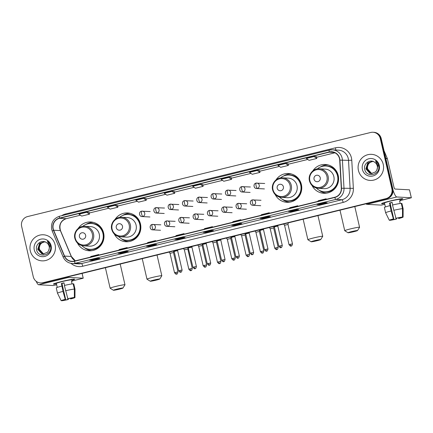 <?xml version="1.0" encoding="UTF-8"?>
<svg xmlns="http://www.w3.org/2000/svg" width="433" height="433" viewBox="0 0 433 433"><rect width="100%" height="100%" fill="white"/><g stroke="black" fill="none" stroke-linecap="round" stroke-linejoin="round"><path stroke-width="0.65" d="M312.047 185.541A14.424 14.072 -86.9 0 0 323.76 193.275A14.424 14.072 -86.9 0 0 338.238 175.517A14.424 14.072 -86.9 0 0 325.329 164.475A14.424 14.072 -86.9 0 0 312.848 170.894M325.102 192.966A14.424 14.072 -86.9 0 0 326.038 193.21M275.204 194.574A14.424 14.072 -86.9 0 0 286.917 202.308A14.424 14.072 -86.9 0 0 301.395 184.55A14.424 14.072 -86.9 0 0 288.486 173.503A14.424 14.072 -86.9 0 0 276 179.922M288.259 202A14.424 14.072 -86.9 0 0 289.195 202.243M114.29 234.015A14.424 14.072 -86.9 0 0 126.003 241.749A14.424 14.072 -86.9 0 0 140.481 223.991A14.424 14.072 -86.9 0 0 127.567 212.949A14.424 14.072 -86.9 0 0 115.086 219.369M127.345 241.441A14.424 14.072 -86.9 0 0 128.282 241.684M77.447 243.048A14.424 14.072 -86.9 0 0 89.155 250.783A14.424 14.072 -86.9 0 0 103.633 233.024A14.424 14.072 -86.9 0 0 90.724 221.977A14.424 14.072 -86.9 0 0 78.243 228.397M90.502 250.474A14.424 14.072 -86.9 0 0 91.439 250.718M92.987 222.291A14.424 14.072 -86.9 0 0 92.029 222.432M129.83 213.263A14.424 14.072 -86.9 0 0 128.872 213.404M290.743 173.817A14.424 14.072 -86.9 0 0 289.785 173.958M327.586 164.784A14.424 14.072 -86.9 0 0 326.628 164.93M40.567 282.949L41.519 282.998A8.162 7.962 -86.9 0 0 43.798 282.787L386.918 198.682A8.162 7.962 -86.9 0 0 392.834 188.842L381.224 138.56A8.162 7.962 -86.9 0 0 373.917 132.309L373.441 132.281A8.162 7.962 -86.9 0 1 380.748 138.533A8.162 7.962 -86.9 0 0 373.441 132.281L372.965 132.254A8.162 7.962 -86.9 0 0 370.686 132.471L27.566 216.576A8.162 7.962 -86.9 0 0 21.65 226.416L33.26 276.698A8.162 7.962 -86.9 0 0 42.845 282.738L385.96 198.628A8.162 7.962 -86.9 0 0 391.881 188.788L380.271 138.506A8.162 7.962 -86.9 0 0 372.965 132.254M41.043 282.976A8.162 7.962 -86.9 0 0 43.322 282.76L386.442 198.655A8.162 7.962 -86.9 0 0 392.358 188.815L380.748 138.533L392.358 188.815A8.162 7.962 -86.9 0 1 386.442 198.655L43.322 282.76A8.162 7.962 -86.9 0 1 41.043 282.976M30.294 250.859A13.06 12.741 -86.9 0 0 41.99 260.861A13.06 12.741 -86.9 0 0 55.099 244.78A13.06 12.741 -86.9 0 0 43.408 234.778A13.06 12.741 -86.9 0 0 30.294 250.859A13.06 12.741 -86.9 0 0 41.99 260.861A13.06 12.741 -86.9 0 0 55.099 244.78A13.06 12.741 -86.9 0 0 43.408 234.778A13.06 12.741 -86.9 0 0 30.294 250.859M358.427 170.423A13.06 12.741 -86.9 0 0 370.123 180.431A13.06 12.741 -86.9 0 0 383.232 164.345A13.06 12.741 -86.9 0 0 371.541 154.343A13.06 12.741 -86.9 0 0 358.427 170.423A13.06 12.741 -86.9 0 0 370.123 180.431A13.06 12.741 -86.9 0 0 383.232 164.345A13.06 12.741 -86.9 0 0 371.541 154.343A13.06 12.741 -86.9 0 0 358.427 170.423M53.221 228.797A8.709 8.498 93.1 0 1 59.538 218.302L329.275 152.178A8.709 8.498 93.1 0 1 339.71 160.123L341.296 188.258A8.709 8.498 93.1 0 1 334.769 197.248L74.324 261.094A8.709 8.498 93.1 0 1 64.566 256.087L53.687 230.237A8.709 8.498 93.1 0 1 53.221 228.797M53.015 228.846A8.925 8.709 -86.9 0 0 53.492 230.324L64.371 256.174A8.925 8.709 -86.9 0 0 74.373 261.305L334.817 197.459A8.925 8.709 -86.9 0 0 341.507 188.241L339.927 160.113A8.925 8.709 -86.9 0 0 329.226 151.967L59.489 218.086A8.925 8.709 -86.9 0 0 53.015 228.846M231.211 177.573L228.846 177.438L221.095 179.338L223.801 181.259L231.552 179.359L231.211 177.568M174.369 191.51L172.004 191.375L164.253 193.275L166.959 195.191L174.716 193.291L174.369 191.5M267.897 216.522L270.289 216.652L262.539 218.551L260.146 218.421L267.897 216.522M296.318 209.556L298.71 209.686L290.96 211.585L288.567 211.456L296.318 209.556M324.739 202.59L327.132 202.72L319.381 204.62L316.988 204.49L324.739 202.59L317.021 204.484A2.176 0.46 -103.8 0 1 316.988 204.49M182.634 237.419L185.026 237.549L177.276 239.449L174.883 239.319L182.634 237.419L174.916 239.319A2.176 0.46 -103.8 0 1 174.883 239.319M154.213 244.385L156.605 244.521L148.855 246.42L146.462 246.29L154.213 244.385M125.792 251.356L128.184 251.486L120.434 253.386L118.041 253.256L125.792 251.356M97.371 258.322L99.763 258.452L92.013 260.352L89.62 260.222L97.371 258.322M239.476 223.488L241.868 223.617L234.118 225.517L231.725 225.387L239.476 223.488M211.055 230.453L213.447 230.583L205.697 232.483L203.304 232.353L211.055 230.453L203.337 232.353A2.176 0.46 -103.8 0 1 203.304 232.353M257.267 170.472L249.516 172.372L252.222 174.288L259.973 172.388L259.632 170.602L257.267 170.472L259.973 172.388M285.688 163.506L277.937 165.406L280.644 167.322L288.394 165.422L288.053 163.636L285.688 163.506L288.394 165.422M314.109 156.54L306.358 158.44L309.065 160.356L316.815 158.456L316.474 156.67L314.109 156.54L316.815 158.456M143.583 198.341L135.832 200.241L138.538 202.157L146.294 200.257L145.948 198.471L143.583 198.341L146.294 200.257M115.162 205.307L107.411 207.207L110.117 209.123L117.873 207.223L117.527 205.437L115.162 205.307L117.873 207.223M86.741 212.273L78.99 214.173L81.696 216.089L89.452 214.189L89.106 212.403L86.741 212.273L89.452 214.189M200.425 184.404L192.674 186.309L195.38 188.225L203.137 186.325L202.79 184.534L200.425 184.404L203.137 186.325M205.697 232.483L205.54 231.812M234.118 225.517L233.961 224.846M92.013 260.352L91.856 259.676M120.434 253.386L120.277 252.71M148.855 246.42L148.698 245.744M177.276 239.449L177.119 238.778M319.381 204.62L319.224 203.943M290.96 211.585L290.803 210.909M262.539 218.551L262.382 217.88M172.004 191.375L174.716 193.291M228.846 177.438L231.552 179.359M211.569 227.449L212.446 226.67L204.695 228.57L203.819 229.349M212.446 226.67L212.592 227.201M183.148 234.415L184.025 233.636L176.274 235.536L175.397 236.315M184.025 233.636L184.171 234.166M154.727 241.381L155.604 240.602L147.853 242.502L146.976 243.281M155.604 240.602L155.75 241.132M126.306 248.347L127.188 247.568L119.432 249.468L118.555 250.247M127.188 247.568L127.329 248.098M97.885 255.318L98.767 254.539L91.011 256.439L90.134 257.218M98.767 254.539L98.908 255.064M239.99 220.484L240.867 219.704L233.116 221.604L232.24 222.383M240.867 219.704L241.013 220.235M268.411 213.518L269.288 212.738L261.537 214.638L260.661 215.417M269.288 212.738L269.434 213.263M296.832 206.552L297.709 205.772L289.958 207.672L289.082 208.452M297.709 205.772L297.855 206.297M325.253 199.581L326.13 198.801L318.379 200.701L317.503 201.48M326.13 198.801L326.276 199.332M43.863 253.992L43.257 253.841L39.268 249.381C38.916 244.948 40.946 242.426 45.362 241.814M43.96 253.982L43.446 253.846L39.457 249.392L39.327 247.828A6.149 6.002 -86.9 0 1 44.848 241.831M43.484 254.009L42.499 253.798L38.51 249.338L40.361 243.449L44.529 241.771M43.576 254.003L42.688 253.808L38.699 249.348L40.55 243.46L44.621 241.782M48.658 250.599A6.149 6.002 -86.9 0 0 46.077 242.393C41.546 239.422 35.317 244.282 36.529 249.457C37.92 258.847 52.512 255.502 50.591 246.415L50.499 245.96C50.028 244.006 48.989 242.437 47.397 241.262L49.806 246.193L48.658 250.599L47.451 252.32L43.1 253.998L41.741 253.754L37.752 249.3L39.603 243.411L44.74 241.798M43.197 254.003L41.931 253.765L37.942 249.311L39.793 243.422L44.247 241.744M34.277 249.884A8.871 8.655 -86.9 0 0 44.691 256.444A8.871 8.655 -86.9 0 0 51.121 245.755A8.871 8.655 -86.9 0 0 40.707 239.189A8.871 8.655 -86.9 0 0 34.277 249.884M56.458 283.875A10.885 0.682 -13 0 1 53.481 284.01A10.885 0.682 -13 0 1 61.648 281.515A10.885 0.682 -13 0 1 74.568 279.139A10.885 0.682 -13 0 1 71.835 280.324A10.885 0.682 -13 0 0 74.644 279.198A10.885 0.682 -13 0 0 61.648 281.515A10.885 0.682 -13 0 0 53.432 284.097A10.885 0.682 -13 0 0 56.458 283.875M36.172 281.293A10.885 2.295 76.2 0 0 38.694 284.757L53.21 285.547L56.663 284.79M67.846 276.893A10.885 2.295 76.2 0 0 68.668 277.407L83.185 278.197L82.075 273.407M82.108 273.396L83.217 278.208L71.997 281.028M67.396 297.146L67.938 299.49A5.445 0.341 -13 0 1 63.37 300.356L63.299 300.058M64.587 285.407L63.992 282.825A7.891 0.493 -13 0 0 62.671 283.139A7.891 0.493 -13 0 0 61.41 283.458L62.996 291.382L65.259 299.344A7.074 0.444 -13 0 0 61.177 300.708A7.074 0.444 -13 0 1 61.177 300.708L62.769 300.323A5.445 0.341 -13 0 1 65.621 299.365L61.957 283.485A5.445 0.341 167 0 1 63.213 283.166A5.445 0.341 167 0 1 64.024 282.971M57.27 287.393L56.35 283.42A7.891 0.493 -13 0 1 62.309 281.553A7.891 0.493 -13 0 1 71.732 279.87L72.084 281.439A7.891 0.493 -13 0 0 71.488 281.407L72.067 283.918M57.513 293.222A8.979 0.563 -13 0 1 57.492 293.201L56.268 287.902A8.979 0.563 -13 0 1 61.778 286.089M64.36 285.455A8.979 0.563 -13 0 1 73.145 283.799L74.368 289.092L74.368 297.482L72.776 297.872A5.445 0.341 -13 0 0 68.208 298.732L67.84 298.71L64.36 285.455M73.334 297.731L74.963 297.514A7.074 0.444 -13 0 1 74.969 297.525L74.963 289.125L73.745 283.832L73.188 283.967M73.745 283.832A8.979 0.563 -13 0 1 73.767 283.859L74.99 289.152A8.979 0.563 -13 0 1 74.99 289.163A8.979 0.563 -13 0 0 74.963 289.125M61.177 300.708L57.492 293.201A8.979 0.563 -13 0 1 57.492 293.195A8.979 0.563 -13 0 1 62.996 291.382M65.583 290.749A8.979 0.563 -13 0 1 74.368 289.092M67.84 298.71A7.074 0.444 -13 0 1 74.368 297.482M74.99 289.163L74.969 297.525A7.074 0.444 -13 0 1 70.888 298.878L70.384 298.267M65.259 299.344L65.621 299.365M73.372 297.904A5.445 0.341 -13 0 1 70.519 298.857M67.938 299.49L68.306 299.512L68.165 298.732M68.306 299.512A7.074 0.444 -13 0 1 61.778 300.746L63.37 300.356M61.41 283.458L61.957 283.485M71.526 281.58L72.084 281.439M119.243 289.195A4.898 0.309 167 0 0 122.934 288.053A4.898 0.309 167 0 0 117.089 289.076A4.898 0.309 167 0 0 113.408 290.256A4.898 0.309 167 0 0 119.243 289.195M113.408 290.256L110.15 288.232A7.621 0.476 -13 0 1 110.128 288.205A7.621 0.476 -13 0 1 115.882 286.397A7.621 0.476 -13 0 1 124.98 284.779A7.621 0.476 -13 0 1 124.969 284.806L122.934 288.053M85.637 235.216A3.264 3.188 -86.9 0 0 81.799 232.802A3.264 3.188 -86.9 0 0 79.434 236.737A3.264 3.188 -86.9 0 0 83.266 239.151A3.264 3.188 -86.9 0 0 85.637 235.216M83.683 245.852L89.409 246.166A9.797 9.558 -86.9 0 0 99.244 234.101A9.797 9.558 -86.9 0 0 90.475 226.6L84.749 226.286C78.579 225.717 73.209 232.261 74.844 238.329C76.154 242.821 79.098 245.332 83.683 245.852A9.797 9.558 -86.9 0 0 93.517 233.788A9.797 9.558 -86.9 0 0 84.749 226.286M81.685 245.527A12.925 12.611 -86.9 0 0 89.956 249.327A12.925 12.611 -86.9 0 0 102.93 233.414A12.925 12.611 -86.9 0 0 91.363 223.515A12.925 12.611 -86.9 0 0 82.725 226.394M89.956 249.327L90.194 249.343A12.925 12.611 -86.9 0 0 103.168 233.425A12.925 12.611 -86.9 0 0 91.601 223.525L91.363 223.515M91.904 250.658A14.154 13.807 93.1 0 1 84.44 247.681M85.702 224.548A14.154 13.807 93.1 0 1 93.447 222.405M156.086 280.162A4.898 0.309 167 0 0 159.777 279.025A4.898 0.309 167 0 0 153.937 280.048A4.898 0.309 167 0 0 150.251 281.223A4.898 0.309 167 0 0 156.086 280.162M150.251 281.223L146.998 279.198A7.621 0.476 -13 0 1 146.976 279.171A7.621 0.476 -13 0 1 152.725 277.369A7.621 0.476 -13 0 1 161.823 275.745A7.621 0.476 -13 0 1 161.818 275.778L159.777 279.025M122.479 226.188A3.264 3.188 -86.9 0 0 118.642 223.769A3.264 3.188 -86.9 0 0 116.277 227.709A3.264 3.188 -86.9 0 0 120.109 230.123A3.264 3.188 -86.9 0 0 122.479 226.188M120.526 236.819L126.252 237.132A9.797 9.558 -86.9 0 0 136.086 225.068A9.797 9.558 -86.9 0 0 127.318 217.566L121.592 217.258C115.422 216.689 110.052 223.228 111.692 229.295C112.997 233.793 115.941 236.299 120.526 236.819A9.797 9.558 -86.9 0 0 130.36 224.759A9.797 9.558 -86.9 0 0 121.592 217.258M118.528 236.494A12.925 12.611 -86.9 0 0 126.799 240.299A12.925 12.611 -86.9 0 0 139.772 224.381A12.925 12.611 -86.9 0 0 128.206 214.481A12.925 12.611 -86.9 0 0 119.568 217.361M126.799 240.299L127.037 240.31A12.925 12.611 -86.9 0 0 140.016 224.391A12.925 12.611 -86.9 0 0 128.444 214.497L128.206 214.481M128.753 241.625A14.154 13.807 93.1 0 1 121.283 238.653M122.544 215.52A14.154 13.807 93.1 0 1 130.29 213.372M316.999 240.721A4.898 0.309 167 0 0 320.691 239.579A4.898 0.309 167 0 0 314.851 240.602A4.898 0.309 167 0 0 311.165 241.782A4.898 0.309 167 0 0 316.999 240.721M311.165 241.782L307.912 239.752A7.621 0.476 -13 0 1 307.89 239.73A7.621 0.476 -13 0 1 313.638 237.923A7.621 0.476 -13 0 1 322.737 236.299A7.621 0.476 -13 0 1 322.731 236.331L320.691 239.579M283.393 186.742A3.264 3.188 -86.9 0 0 279.561 184.328A3.264 3.188 -86.9 0 0 277.19 188.263A3.264 3.188 -86.9 0 0 281.028 190.677A3.264 3.188 -86.9 0 0 283.393 186.742M281.439 197.378L287.166 197.686A9.797 9.558 -86.9 0 0 297 185.627A9.797 9.558 -86.9 0 0 288.232 178.125L282.505 177.811C276.335 177.243 270.966 183.787 272.606 189.854C273.91 194.347 276.86 196.853 281.439 197.378A9.797 9.558 -86.9 0 0 291.274 185.313A9.797 9.558 -86.9 0 0 282.505 177.811M279.442 197.053A12.925 12.611 -86.9 0 0 287.712 200.852A12.925 12.611 -86.9 0 0 300.691 184.934A12.925 12.611 -86.9 0 0 289.12 175.04A12.925 12.611 -86.9 0 0 280.487 177.92M287.712 200.852L287.95 200.863A12.925 12.611 -86.9 0 0 300.93 184.951A12.925 12.611 -86.9 0 0 289.358 175.051L289.12 175.04M289.666 202.184A14.154 13.807 93.1 0 1 282.197 199.207M283.458 176.074A14.154 13.807 93.1 0 1 291.203 173.931M353.842 231.687A4.898 0.309 167 0 0 357.534 230.551A4.898 0.309 167 0 0 351.693 231.574A4.898 0.309 167 0 0 348.008 232.748A4.898 0.309 167 0 0 353.842 231.687M348.008 232.748L344.755 230.724A7.621 0.476 -13 0 1 344.733 230.697A7.621 0.476 -13 0 1 350.486 228.895A7.621 0.476 -13 0 1 359.579 227.271A7.621 0.476 -13 0 1 359.574 227.303L357.534 230.551M320.236 177.714A3.264 3.188 -86.9 0 0 316.404 175.295A3.264 3.188 -86.9 0 0 314.033 179.23A3.264 3.188 -86.9 0 0 317.871 181.649A3.264 3.188 -86.9 0 0 320.236 177.714M318.282 188.344L324.008 188.658A9.797 9.558 -86.9 0 0 333.843 176.594A9.797 9.558 -86.9 0 0 325.075 169.092L319.348 168.778C313.178 168.215 307.809 174.753 309.449 180.821C310.753 185.319 313.703 187.825 318.282 188.344A9.797 9.558 -86.9 0 0 328.117 176.285A9.797 9.558 -86.9 0 0 319.348 168.778M316.285 188.019A12.925 12.611 -86.9 0 0 324.555 191.819A12.925 12.611 -86.9 0 0 337.534 175.906A12.925 12.611 -86.9 0 0 325.962 166.007A12.925 12.611 -86.9 0 0 317.329 168.886M324.555 191.819L324.799 191.835A12.925 12.611 -86.9 0 0 337.772 175.917A12.925 12.611 -86.9 0 0 326.201 166.018L325.962 166.007M326.509 193.15A14.154 13.807 93.1 0 1 319.045 190.179M320.301 167.041A14.154 13.807 93.1 0 1 328.046 164.897M175.858 272.33L174.526 272.747C175.674 274.062 176.307 274.517 176.41 274.111L176.669 274.067A1.77 0.373 76.2 0 1 176.648 274.073A1.77 0.373 -103.8 0 1 175.858 272.33L177.974 271.951L173.487 252.531L170.039 253.327L169.135 252.066M190.174 268.823L188.837 269.239C189.99 270.555 190.617 271.009 190.726 270.603L190.985 270.56A1.77 0.373 76.2 0 1 190.958 270.56A1.77 0.373 -103.8 0 1 190.174 268.823L192.284 268.444L187.803 249.018L184.355 249.819L183.451 248.558M204.49 265.315L203.153 265.732C204.306 267.047 204.933 267.497 205.042 267.096L205.296 267.053A1.77 0.373 76.2 0 1 205.274 267.053A1.77 0.373 -103.8 0 1 204.49 265.315L206.601 264.936L202.114 245.511L198.671 246.312M218.8 261.803L217.463 262.225C218.616 263.535 219.25 263.989 219.352 263.589L219.612 263.545A1.77 0.373 76.2 0 1 219.585 263.545A1.77 0.373 -103.8 0 1 218.8 261.803L220.911 261.429L216.43 242.004L212.982 242.799L212.078 241.538M233.116 258.295L231.779 258.712C232.932 260.027 233.56 260.482 233.668 260.076L233.923 260.033A1.77 0.373 76.2 0 1 233.901 260.038A1.77 0.373 -103.8 0 1 233.116 258.295L235.227 257.916L230.74 238.496L227.293 239.292L226.389 238.031M247.427 254.788L246.096 255.205C247.243 256.52 247.876 256.975 247.979 256.569L248.239 256.525A1.77 0.373 76.2 0 1 248.212 256.525A1.77 0.373 -103.8 0 1 247.427 254.788L249.543 254.409L245.056 234.984L241.609 235.785L240.705 234.524M259.372 231.482L255.925 232.277L255.021 231.011M276.054 247.768L274.722 248.19C275.875 249.5 276.503 249.955 276.611 249.554L276.866 249.511A1.77 0.373 76.2 0 1 276.844 249.511A1.77 0.373 -103.8 0 1 276.054 247.768L278.17 247.395L273.683 227.969L270.235 228.765L269.331 227.504M290.37 244.261L289.033 244.677C290.186 245.993 290.814 246.447 290.922 246.041L291.182 245.998A1.77 0.373 76.2 0 1 291.155 246.004A1.77 0.373 -103.8 0 1 290.37 244.261L292.481 243.882L287.999 224.462L284.551 225.257L283.647 223.996M179.982 270.409L178.645 270.831C179.798 272.141 180.426 272.595 180.534 272.195L180.794 272.151A1.77 0.373 76.2 0 1 180.767 272.151A1.77 0.373 -103.8 0 1 179.982 270.409L182.093 270.035L177.611 250.61L174.163 251.405L173.812 250.918M194.298 266.901L192.961 267.323C194.114 268.633 194.742 269.088 194.85 268.682L195.104 268.639A1.77 0.373 76.2 0 0 195.104 268.639A1.77 0.373 -103.8 0 1 194.298 266.901L196.409 266.522L191.922 247.102L188.479 247.898M208.609 263.394L207.272 263.811C208.425 265.126 209.058 265.581 209.161 265.175L209.42 265.131A1.77 0.373 76.2 0 1 209.393 265.137A1.77 0.373 -103.8 0 1 208.609 263.394L210.719 263.015L206.238 243.59L202.79 244.391L202.438 243.903M220.549 240.088L217.106 240.883L216.754 240.391M237.235 256.374L235.904 256.796C237.051 258.106 237.685 258.561 237.787 258.16L238.047 258.117A1.77 0.373 76.2 0 1 238.02 258.117A1.77 0.373 -103.8 0 1 237.235 256.374L239.352 256L234.865 236.575L231.417 237.371L231.065 236.883M251.551 252.867L250.214 253.289C251.367 254.599 251.995 255.053 252.103 254.647L252.358 254.604A1.77 0.373 76.2 0 1 252.336 254.609A1.77 0.373 -103.8 0 1 251.551 252.867L253.662 252.488L249.181 233.068L245.733 233.863L245.381 233.376M263.605 228.911L263.491 229.56L260.044 230.356L259.697 229.869M280.178 245.852L278.841 246.269C279.994 247.584 280.622 248.039 280.73 247.633L280.99 247.589A1.77 0.373 76.2 0 1 280.963 247.589A1.77 0.373 -103.8 0 1 280.178 245.852L282.289 245.473L277.807 226.048L274.36 226.849L274.008 226.356M384.591 203.445A10.885 0.682 -13 0 1 381.614 203.575A10.885 0.682 -13 0 1 389.781 201.08A10.885 0.682 -13 0 1 402.701 198.709A10.885 0.682 -13 0 1 399.968 199.894A10.885 0.682 -13 0 0 402.777 198.763A10.885 0.682 -13 0 0 389.781 201.08A10.885 0.682 -13 0 0 381.565 203.662A10.885 0.682 -13 0 0 384.591 203.445M366.009 203.808A10.885 2.295 76.2 0 0 366.827 204.322L381.343 205.112L384.796 204.354M393.029 190.152A10.885 2.295 76.2 0 0 396.801 196.977L411.318 197.767L409.483 189.827L394.966 189.037A2.722 0.574 -103.8 0 1 393.759 186.358L387.367 158.684L385.852 158.602M409.483 189.827L411.35 197.778L400.13 200.598M384.028 150.689L387.297 158.462A1.359 1.326 93.1 0 1 387.367 158.684M395.529 216.716L396.071 219.06A5.445 0.341 -13 0 1 391.502 219.921L391.432 219.623M392.72 204.971L392.125 202.39A7.891 0.493 -13 0 0 390.804 202.704A7.891 0.493 -13 0 0 389.543 203.023L391.129 210.952L393.391 218.914A7.074 0.444 -13 0 0 389.316 220.278L390.902 219.888A5.445 0.341 -13 0 1 393.754 218.93L390.09 203.055A5.445 0.341 167 0 1 391.345 202.736A5.445 0.341 167 0 1 392.157 202.541M385.402 206.963L384.482 202.99A7.891 0.493 -13 0 1 390.442 201.118A7.891 0.493 -13 0 1 399.865 199.44L400.216 201.009A7.891 0.493 -13 0 0 399.621 200.977L400.2 203.483M385.646 212.787A8.979 0.563 -13 0 1 385.624 212.765L384.401 207.467A8.979 0.563 -13 0 1 389.911 205.659M392.493 205.026A8.979 0.563 -13 0 1 401.277 203.364L402.501 208.657L402.501 217.047L400.909 217.436A5.445 0.341 -13 0 0 396.341 218.297L395.973 218.281L392.493 205.026M401.467 217.301L403.096 217.079L403.101 208.69L401.878 203.396L401.321 203.532M401.878 203.396A8.979 0.563 -13 0 1 401.9 203.429L403.123 208.717A8.979 0.563 -13 0 1 403.123 208.728L403.101 217.095A7.074 0.444 -13 0 1 399.02 218.443L398.652 218.427L398.517 217.831M389.316 220.278L385.624 212.765A8.979 0.563 -13 0 1 385.624 212.76A8.979 0.563 -13 0 1 391.129 210.952M393.716 210.319A8.979 0.563 -13 0 1 402.501 208.657M395.973 218.281A7.074 0.444 -13 0 1 402.501 217.047M393.391 218.914L393.754 218.93M401.505 217.469A5.445 0.341 -13 0 1 398.652 218.427M396.071 219.06L396.439 219.076L396.298 218.297M396.439 219.076A7.074 0.444 -13 0 1 389.911 220.31L391.502 219.921M389.543 203.023L390.09 203.055M399.659 201.145L400.216 201.009M371.996 173.557L371.39 173.406L367.4 168.946C367.049 164.513 369.078 161.991 373.495 161.379M372.093 173.546L371.579 173.416L367.59 168.957L367.46 167.392A6.149 6.002 -86.9 0 1 372.981 161.401M371.617 173.573L370.632 173.362L366.643 168.908L368.494 163.019L372.661 161.336M371.709 173.573L370.821 173.373L366.832 168.919L368.683 163.03L372.753 161.352M376.791 170.164A6.149 6.002 -86.9 0 0 374.209 161.964C369.679 158.992 363.449 163.847 364.662 169.027C366.053 178.412 380.645 175.067 378.723 165.98L378.631 165.53C378.161 163.571 377.121 162.007 375.53 160.827L377.939 165.763L376.791 170.164L375.584 171.885L371.233 173.568L369.874 173.324L365.885 168.865L367.736 162.976L372.873 161.368M371.33 173.573L370.063 173.335L366.074 168.875L367.926 162.987L372.38 161.309M362.41 169.449A8.871 8.655 -86.9 0 0 372.824 176.014A8.871 8.655 -86.9 0 0 379.254 165.319A8.871 8.655 -86.9 0 0 368.84 158.759A8.871 8.655 -86.9 0 0 362.41 169.449M43.798 282.787L42.845 282.738M381.224 138.56L380.271 138.506M392.834 188.842L391.881 188.788M386.918 198.682L385.96 198.628M59.538 218.302L66.227 218.665A8.709 8.498 -86.9 0 0 60.376 230.6L71.256 256.455A8.709 8.498 -86.9 0 0 75.364 260.839M61.643 215.71A13.607 13.271 93.1 0 1 65.724 213.934L335.467 147.815A2.722 0.574 -103.8 0 1 335.705 149.991M335.467 147.815A13.607 13.271 93.1 0 1 351.439 157.877A13.607 13.271 93.1 0 1 351.769 160.226L353.355 188.355A13.607 13.271 93.1 0 1 343.158 202.411L82.714 266.252A13.607 13.271 93.1 0 1 71.007 263.361M339.927 160.113L348.522 160.356A10.885 10.619 -86.9 0 0 338.514 150.143L332.398 149.813A10.885 10.619 93.1 0 1 342.406 160.021L343.991 188.155A10.885 10.619 93.1 0 1 335.835 199.397L75.385 263.242A2.722 0.574 -103.8 0 1 74.373 261.305M329.291 150.11L59.619 216.213A2.722 0.574 76.2 0 0 59.581 216.219C53.427 218.384 50.791 222.751 51.662 229.311L52.241 231.103L53.492 230.324M334.817 197.459A2.722 0.574 76.2 0 0 335.835 199.397L341.951 199.732A10.885 10.619 -86.9 0 0 350.108 188.49L348.522 160.356L351.769 160.226M341.507 188.241L353.355 188.355M52.241 231.103L63.121 256.958L64.371 256.174M82.714 266.252A2.722 0.574 -103.8 0 0 81.501 263.573L75.385 263.242A10.885 10.619 93.1 0 1 72.349 263.524L78.47 263.854A10.885 10.619 -86.9 0 0 81.501 263.573L341.951 199.732A2.722 0.574 -103.8 0 1 343.158 202.411M329.361 150.094A10.885 10.619 93.1 0 1 332.398 149.813L329.324 150.099A2.722 0.574 -103.8 0 1 329.361 150.094M329.226 151.967A2.722 0.574 -103.8 0 1 329.324 150.099L59.581 216.219A2.722 0.574 76.2 0 0 59.489 218.086M65.724 213.934A2.722 0.574 -103.8 0 1 65.87 214.676M329.275 152.178L334.092 152.443M334.931 152.8L316.593 157.293M307.787 159.452L288.172 164.259M279.366 166.418L259.751 171.224L279.377 166.424M231.336 178.201L250.956 173.395L231.33 178.19M222.524 180.35L202.909 185.162L222.535 180.361M194.103 187.316L174.488 192.128M165.682 194.287L146.067 199.093M117.652 206.07L137.272 201.258L117.646 206.059M108.84 208.219L89.225 213.025L108.851 208.224M80.419 215.185L66.227 218.665A4.898 1.034 -103.8 0 0 66.292 218.66A4.898 1.034 -103.8 0 0 66.352 218.633M53.687 230.237L60.376 230.6A4.898 0.482 157.2 0 1 60.506 230.648L71.385 256.504A4.898 0.482 157.2 0 0 71.256 256.455L64.566 256.087M68.668 277.407L38.694 284.757M92.337 233.95A9.001 8.779 -86.9 0 0 81.772 227.293A9.001 8.779 -86.9 0 0 75.25 238.139A9.001 8.779 -86.9 0 0 85.815 244.797A9.001 8.779 -86.9 0 0 92.337 233.95M88.045 249.072A13.05 12.73 -86.9 0 0 103.417 240.504M103.785 233.744A13.05 12.73 -86.9 0 0 89.431 223.558M129.18 224.922A9.001 8.779 -86.9 0 0 118.615 218.264A9.001 8.779 -86.9 0 0 112.093 229.111A9.001 8.779 -86.9 0 0 122.658 235.769A9.001 8.779 -86.9 0 0 129.18 224.922M124.888 240.039A13.05 12.73 -86.9 0 0 140.26 231.471M140.628 224.716A13.05 12.73 -86.9 0 0 126.274 214.53M290.094 185.476A9.001 8.779 -86.9 0 0 279.529 178.818A9.001 8.779 -86.9 0 0 273.007 189.665A9.001 8.779 -86.9 0 0 283.572 196.322A9.001 8.779 -86.9 0 0 290.094 185.476M285.802 200.598A13.05 12.73 -86.9 0 0 301.173 192.03M301.541 185.27A13.05 12.73 -86.9 0 0 287.193 175.084M326.942 176.447A9.001 8.779 -86.9 0 0 316.371 169.79A9.001 8.779 -86.9 0 0 309.849 180.637A9.001 8.779 -86.9 0 0 320.415 187.294A9.001 8.779 -86.9 0 0 326.942 176.447M322.645 191.565A13.05 12.73 -86.9 0 0 338.016 182.997M338.384 176.242A13.05 12.73 -86.9 0 0 324.036 166.055M141.553 211.196A2.722 0.574 76.2 0 0 141.515 211.196A2.722 0.574 76.2 0 0 141.569 213.81A2.722 0.574 -103.8 0 0 142.776 216.489A2.722 2.652 -86.9 0 0 142.311 211.125A2.722 2.652 -86.9 0 0 141.553 211.196M150.197 211.553L141.515 211.196C138.403 211.78 139.182 216.7 142.019 216.56A2.722 2.652 -86.9 0 0 142.776 216.489M155.869 207.688A2.722 0.574 76.2 0 0 155.831 207.688A2.722 0.574 76.2 0 0 155.88 210.303A2.722 0.574 -103.8 0 0 157.087 212.982A2.722 2.652 -86.9 0 0 156.627 207.618A2.722 2.652 -86.9 0 0 155.869 207.688M164.513 208.046L155.831 207.688C152.714 208.273 153.499 213.193 156.329 213.052A2.722 2.652 -86.9 0 0 157.087 212.982M170.18 204.176A2.722 0.574 76.2 0 0 170.142 204.181A2.722 0.574 76.2 0 0 170.196 206.79A2.722 0.574 -103.8 0 0 171.403 209.469A2.722 2.652 -86.9 0 0 170.943 204.105A2.722 2.652 -86.9 0 0 170.18 204.176M178.824 204.538L170.142 204.181C167.03 204.766 167.809 209.686 170.645 209.54A2.722 2.652 -86.9 0 0 171.403 209.469M184.496 200.668A2.722 0.574 76.2 0 0 184.458 200.674A2.722 0.574 76.2 0 0 184.507 203.283A2.722 0.574 -103.8 0 0 185.719 205.962A2.722 2.652 -86.9 0 0 185.254 200.598A2.722 2.652 -86.9 0 0 184.496 200.668M193.14 201.026L184.458 200.674C181.34 201.253 182.125 206.173 184.956 206.032A2.722 2.652 -86.9 0 0 185.719 205.962M198.807 197.161A2.722 0.574 76.2 0 0 198.774 197.161A2.722 0.574 76.2 0 0 198.823 199.775A2.722 0.574 -103.8 0 0 200.03 202.455A2.722 2.652 -86.9 0 0 199.57 197.091A2.722 2.652 -86.9 0 0 198.807 197.161M207.456 197.518L198.774 197.161C195.656 197.746 196.441 202.666 199.272 202.525A2.722 2.652 -86.9 0 0 200.03 202.455M213.123 193.654A2.722 0.574 76.2 0 0 213.085 193.654A2.722 0.574 76.2 0 0 213.139 196.268A2.722 0.574 -103.8 0 0 214.346 198.947A2.722 2.652 -86.9 0 0 213.88 193.583A2.722 2.652 -86.9 0 0 213.123 193.654M221.766 194.011L213.085 193.654C209.973 194.238 210.752 199.158 213.588 199.018A2.722 2.652 -86.9 0 0 214.346 198.947M227.439 190.141A2.722 0.574 76.2 0 0 227.401 190.147A2.722 0.574 76.2 0 0 227.449 192.755A2.722 0.574 -103.8 0 0 228.656 195.435A2.722 2.652 -86.9 0 0 228.196 190.071A2.722 2.652 -86.9 0 0 227.439 190.141M236.082 190.504L227.401 190.147C224.283 190.731 225.068 195.651 227.899 195.505A2.722 2.652 -86.9 0 0 228.656 195.435M261.743 251.281L260.406 251.697C261.559 253.013 262.187 253.462 262.295 253.061L262.55 253.018A1.77 0.373 76.2 0 1 262.528 253.018A1.77 0.373 -103.8 0 1 261.743 251.281L263.854 250.902L259.372 231.476L259.643 229.88M241.749 186.634A2.722 0.574 76.2 0 0 241.711 186.639A2.722 0.574 76.2 0 0 241.766 189.248A2.722 0.574 -103.8 0 0 242.973 191.927A2.722 2.652 -86.9 0 0 242.507 186.563A2.722 2.652 -86.9 0 0 241.749 186.634M250.393 186.991L241.711 186.639C238.599 187.218 239.379 192.138 242.215 191.998A2.722 2.652 -86.9 0 0 242.973 191.927M256.065 183.127A2.722 0.574 76.2 0 0 256.027 183.127A2.722 0.574 76.2 0 0 256.076 185.741A2.722 0.574 -103.8 0 0 257.289 188.42A2.722 2.652 -86.9 0 0 256.823 183.056A2.722 2.652 -86.9 0 0 256.065 183.127M264.709 183.484L256.027 183.127C252.91 183.711 253.695 188.631 256.525 188.49A2.722 2.652 -86.9 0 0 257.289 188.42M152.183 224.473A2.722 0.574 76.2 0 0 152.145 224.478A2.722 0.574 76.2 0 0 152.194 227.087A2.722 0.574 -103.8 0 0 153.401 229.766A2.722 2.652 -86.9 0 0 152.941 224.402A2.722 2.652 -86.9 0 0 152.183 224.473M160.827 224.83L152.145 224.478C149.028 225.057 149.813 229.977 152.643 229.836A2.722 2.652 -86.9 0 0 153.401 229.766M166.494 220.965A2.722 0.574 76.2 0 0 166.456 220.965A2.722 0.574 76.2 0 0 166.51 223.58A2.722 0.574 -103.8 0 0 167.717 226.259A2.722 2.652 -86.9 0 0 167.252 220.895A2.722 2.652 -86.9 0 0 166.494 220.965M175.138 221.323L166.456 220.965C163.344 221.55 164.123 226.47 166.959 226.329A2.722 2.652 -86.9 0 0 167.717 226.259M180.81 217.453A2.722 0.574 76.2 0 0 180.772 217.458A2.722 0.574 76.2 0 0 180.821 220.067A2.722 0.574 -103.8 0 0 182.033 222.746A2.722 2.652 -86.9 0 0 181.568 217.382A2.722 2.652 -86.9 0 0 180.81 217.453M189.454 217.815L180.772 217.458C177.654 218.043 178.439 222.963 181.27 222.816A2.722 2.652 -86.9 0 0 182.033 222.746M222.925 259.887L221.588 260.303C222.741 261.619 223.368 262.073 223.477 261.667L223.731 261.624A1.77 0.373 76.2 0 1 223.709 261.624A1.77 0.373 -103.8 0 1 222.925 259.887L225.036 259.508L220.662 239.433M195.121 213.945A2.722 0.574 76.2 0 0 195.088 213.951A2.722 0.574 76.2 0 0 195.137 216.56A2.722 0.574 -103.8 0 0 196.344 219.239A2.722 2.652 -86.9 0 0 195.884 213.875A2.722 2.652 -86.9 0 0 195.121 213.945M203.77 214.303L195.088 213.951C191.971 214.535 192.75 219.455 195.586 219.309A2.722 2.652 -86.9 0 0 196.344 219.239M209.437 210.438A2.722 0.574 76.2 0 0 209.399 210.443A2.722 0.574 76.2 0 0 209.448 213.052A2.722 0.574 -103.8 0 0 210.66 215.731A2.722 2.652 -86.9 0 0 210.194 210.368A2.722 2.652 -86.9 0 0 209.437 210.438M218.08 210.795L209.399 210.443C206.281 211.023 207.066 215.943 209.897 215.802A2.722 2.652 -86.9 0 0 210.66 215.731M223.753 206.931A2.722 0.574 76.2 0 0 223.715 206.931A2.722 0.574 76.2 0 0 223.764 209.545A2.722 0.574 -103.8 0 0 224.971 212.224A2.722 2.652 -86.9 0 0 224.511 206.86A2.722 2.652 -86.9 0 0 223.753 206.931M232.397 207.288L223.715 206.931C220.597 207.515 221.382 212.435 224.213 212.294A2.722 2.652 -86.9 0 0 224.971 212.224M265.867 249.359L264.531 249.776C265.683 251.091 266.311 251.546 266.419 251.14L266.674 251.097A1.77 0.373 76.2 0 1 266.652 251.102A1.77 0.373 -103.8 0 1 265.867 249.359L267.978 248.98L263.491 229.555M238.063 203.418A2.722 0.574 76.2 0 0 238.026 203.423A2.722 0.574 76.2 0 0 238.08 206.032A2.722 0.574 -103.8 0 0 239.287 208.711A2.722 2.652 -86.9 0 0 238.821 203.348A2.722 2.652 -86.9 0 0 238.063 203.418M246.707 203.781L238.026 203.423C234.913 204.008 235.693 208.928 238.529 208.782A2.722 2.652 -86.9 0 0 239.287 208.711M252.379 199.911A2.722 0.574 76.2 0 0 252.342 199.916A2.722 0.574 76.2 0 0 252.39 202.525A2.722 0.574 -103.8 0 0 253.597 205.204A2.722 2.652 -86.9 0 0 253.137 199.84A2.722 2.652 -86.9 0 0 252.379 199.911M261.023 200.268L252.342 199.916C249.224 200.501 250.009 205.421 252.84 205.274A2.722 2.652 -86.9 0 0 253.597 205.204M396.801 196.977L366.827 204.322M385.803 158.381L387.297 158.462M63.121 256.958C64.972 260.931 68.046 263.118 72.349 263.524M71.385 256.504L75.391 260.828M60.506 230.648C58.899 224.743 60.831 220.749 66.292 218.66L80.43 215.19M334.942 152.806L316.599 157.303M307.798 159.458L288.178 164.269M194.114 187.327L174.494 192.138M165.693 194.293L146.073 199.104M154.229 244.391L146.495 246.285M125.808 251.356L118.074 253.251M97.387 258.322L89.653 260.217M239.492 223.488L231.758 225.387M267.913 216.522L260.179 218.416M296.334 209.556L288.6 211.45M120.195 264.06L124.98 284.779M105.392 267.691L110.128 288.205M157.038 255.032L161.823 275.745M142.24 258.658L146.976 279.171M317.957 215.585L322.737 236.299M303.154 219.212L307.89 239.73M354.8 206.552L359.579 227.271M339.997 210.184L344.733 230.697M149.905 216.987L142.019 216.56M173.487 252.531L173.757 250.929M174.526 272.747L170.039 253.327M177.974 271.951C177.519 273.629 177.157 274.311 176.886 274.002L176.669 274.067M164.215 213.48L156.329 213.052M187.803 249.024L188.074 247.422M188.837 269.239L184.355 249.814M192.284 268.444C191.835 270.122 191.473 270.804 191.202 270.49L190.985 270.56M203.153 265.732L198.666 246.307L197.762 245.046M178.531 209.973L170.645 209.54M202.114 245.511L202.39 243.914M206.601 264.936C206.146 266.614 205.789 267.296 205.513 266.982L205.296 267.053M192.842 206.46L184.956 206.032M216.43 242.004L216.7 240.407M217.463 262.225L212.982 242.799M220.911 261.429C220.462 263.102 220.099 263.789 219.829 263.475L219.612 263.545M207.158 202.953L199.272 202.525M230.74 238.496L231.016 236.894M231.779 258.712L227.293 239.292M235.227 257.916C234.778 259.594 234.415 260.276 234.139 259.968L233.923 260.033M221.474 199.445L213.588 199.018M245.056 234.989L245.327 233.387M246.096 255.205L241.609 235.779M249.543 254.409C249.089 256.087 248.726 256.769 248.455 256.455L248.239 256.525M235.785 195.938L227.899 195.505M260.406 251.697L255.925 232.272M263.854 250.902C263.405 252.58 263.042 253.262 262.766 252.948L262.55 253.018M250.101 192.425L242.215 191.998M273.683 227.969L273.954 226.372M274.722 248.19L270.235 228.765M278.17 247.395C277.715 249.067 277.353 249.749 277.082 249.44L276.866 249.511M264.411 188.918L256.525 188.49M287.999 224.462L288.27 222.86M289.033 244.677L284.551 225.257M292.481 243.882C292.031 245.56 291.669 246.242 291.398 245.933L291.182 245.998M177.611 250.61L177.719 249.96M178.645 270.831L174.163 251.405M182.093 270.035C181.644 271.707 181.281 272.395 181.01 272.081L180.794 272.151M160.529 230.264L152.643 229.836M192.961 267.323L188.128 247.411M191.922 247.102L192.036 246.453M196.409 266.522C195.954 268.2 195.597 268.882 195.321 268.574L195.104 268.639M174.845 226.757L166.959 226.329M206.238 243.595L206.346 242.945M207.272 263.811L202.79 244.385M210.719 263.015C210.27 264.693 209.908 265.375 209.637 265.066L209.42 265.131M189.156 223.249L181.27 222.816M221.588 260.303L217.101 240.878M225.036 259.508C224.586 261.186 224.224 261.868 223.948 261.554L223.731 261.624M203.472 219.742L195.586 219.309M234.865 236.575L234.973 235.925M235.904 256.796L231.417 237.371M239.352 256C238.897 257.673 238.534 258.36 238.264 258.046L238.047 258.117M217.783 216.229L209.897 215.802M249.181 233.068L249.289 232.418M250.214 253.289L245.733 233.863M253.662 252.488C253.213 254.166 252.85 254.848 252.58 254.539L252.358 254.604M232.099 212.722L224.213 212.294M264.531 249.776L260.044 230.351M267.978 248.98C267.524 250.658 267.161 251.34 266.89 251.032L266.674 251.097M246.415 209.215L238.529 208.782M277.807 226.048L277.916 225.398M278.841 246.269L274.36 226.843M282.289 245.473C281.84 247.151 281.477 247.833 281.206 247.519L280.99 247.589M260.726 205.707L252.84 205.274"/></g></svg>
